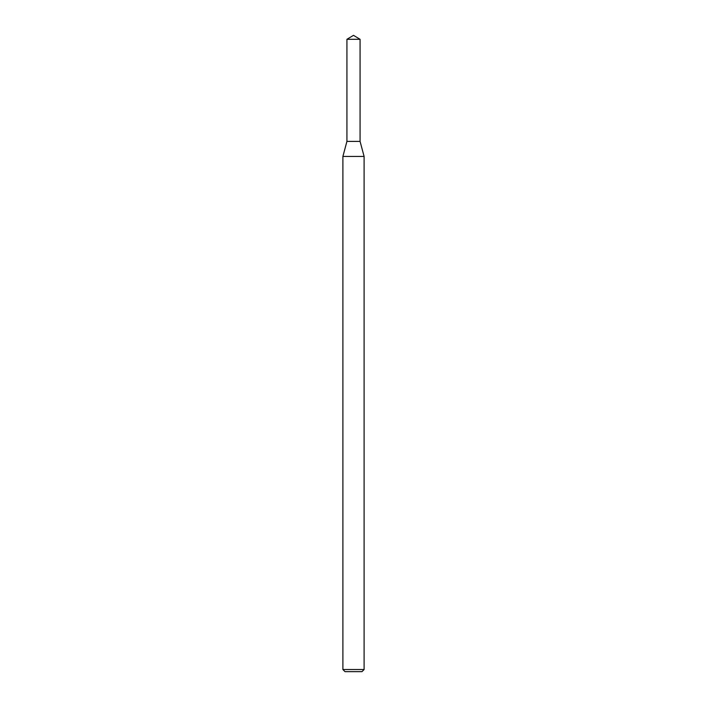 <?xml version="1.0" encoding="UTF-8"?>
<svg xmlns="http://www.w3.org/2000/svg" width="707" height="707" viewBox="0 0 707 707"><rect width="100%" height="100%" fill="white"/><g stroke="black" fill="none" stroke-linecap="round" stroke-linejoin="round"><path stroke-width="1.06" d="M346.925 39.3L346.925 141.4L360.075 141.4L364.105 156.441L342.895 156.441L346.925 141.4L360.075 141.4L360.075 39.3L346.925 39.3L353.5 35.35L360.075 39.3M364.105 669.529L361.984 671.65L345.016 671.65L342.895 669.529L364.105 669.529L364.105 156.441M342.895 669.529L342.895 156.441"/></g></svg>
